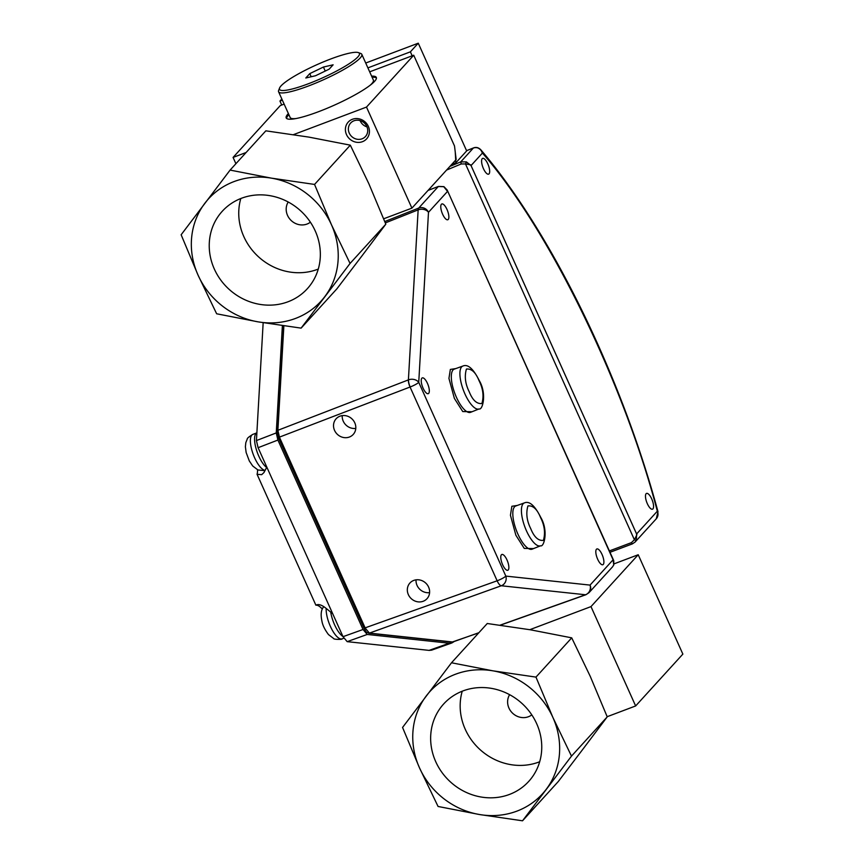 <?xml version="1.0" encoding="UTF-8"?>
<svg xmlns="http://www.w3.org/2000/svg" width="864" height="864" viewBox="0 0 864 864"><rect width="100%" height="100%" fill="white"/><g stroke="black" fill="none" stroke-linecap="round" stroke-linejoin="round"><path stroke-width="1.3" d="M264.956 470.664L257.969 469.984L252.698 465.977L249.318 460.955L246.154 452.552L245.387 446.753L245.819 442.649L247.266 439.052C247.072 438.34 248.918 436.784 252.806 434.398L256.878 432.853A19.159 6.664 69.3 0 0 255.593 434.074A19.159 6.664 69.3 0 0 256.759 450.878A19.159 6.664 69.3 0 0 266.609 467.51M330.718 612.101A19.159 6.664 69.3 0 0 342.954 636.52M322.456 608.774L321.386 608.126A21.654 7.528 69.3 0 0 315.889 605.189L316.559 604.865M277.906 440.057L258.088 447.703L266.814 467.111L263.963 472.554L261.684 474.671L257.062 474.293L315.889 605.189C318.319 603.86 321.548 604.789 325.598 607.964L332.694 613.71L343.019 636.682L363.042 629.489L277.906 440.057L276.253 432.929L282.377 325.62M453.956 641.682L451.937 642.924L449.226 643.216L367.2 634.457L363.042 629.489M258.088 447.703L256.435 440.575L263.164 322.693M451.937 642.924L431.611 650.16L429.073 650.387L347.166 641.65L343.019 636.682M266.814 467.111L332.694 613.71M257.062 474.293A21.654 7.528 69.3 0 0 257.569 469.8M385.312 222.912L418.144 209.866A7.538 2.678 -111.7 0 1 418.705 208.062A7.538 6.966 42.3 0 1 418.813 208.019A7.538 6.966 42.3 0 1 428.49 212.306A7.538 5.573 -176.7 0 0 418.262 209.822A7.538 5.573 -176.7 0 0 418.144 209.866L408.402 379.89A7.538 2.754 68.9 0 0 410.054 387.018L497.146 580.792A7.538 2.732 70.3 0 0 501.293 585.76L585.511 594.756A7.538 6.966 -83.9 0 0 590.047 585.101L505.829 576.104A7.538 6.966 96.1 0 1 501.293 585.76L369.392 633.107L452.736 642.006L478.894 632.696M408.51 379.836A7.538 5.573 3.3 0 1 418.738 382.331A7.538 1.231 155.8 0 1 410.173 386.975A7.538 2.624 -110.7 0 1 408.51 379.836A7.538 5.573 3.3 0 0 408.402 379.89L277.884 430.304L279.536 437.432L365.245 628.139L369.392 633.107A1.825 1.685 96.1 0 1 368.701 633.193L452.034 642.092A1.825 1.685 -83.9 0 0 452.736 642.006L453.578 641.682L452.736 642.006M597.672 559.235A8.435 2.927 69.3 0 0 602.834 564.732A8.435 2.927 69.3 0 0 602.035 554.45A8.435 2.927 69.3 0 0 596.884 548.953A8.435 2.927 69.3 0 0 597.672 559.235M442.638 214.25A8.435 2.927 69.3 0 0 447.79 219.748A8.435 2.927 69.3 0 0 447.001 209.455A8.435 2.927 69.3 0 0 441.839 203.969A8.435 2.927 69.3 0 0 442.638 214.25M423.09 388.184A8.435 2.927 69.3 0 0 428.252 393.671A8.435 2.927 69.3 0 0 427.453 383.389A8.435 2.927 69.3 0 0 422.302 377.892A8.435 2.927 69.3 0 0 423.09 388.184M502.643 564.764A8.435 2.927 69.3 0 0 507.794 570.262A8.435 2.927 69.3 0 0 507.006 559.98A8.435 2.927 69.3 0 0 501.844 554.483A8.435 2.927 69.3 0 0 502.643 564.764M342.241 415.616A11.599 10.638 -136.6 0 0 343.246 421.189A11.599 10.638 -136.6 0 0 355.784 428.404M354.78 422.831A11.599 10.638 43.4 0 1 353.095 434.581A11.599 10.638 43.4 0 1 334.552 430.391A11.599 10.638 43.4 0 1 336.236 418.651A11.599 10.638 43.4 0 1 354.78 422.831M416.048 579.841A11.599 10.638 -136.6 0 0 417.053 585.414A11.599 10.638 -136.6 0 0 429.592 592.639M428.587 587.056A11.599 10.638 43.4 0 1 426.902 598.806A11.599 10.638 43.4 0 1 408.348 594.616A11.599 10.638 43.4 0 1 410.044 582.876A11.599 10.638 43.4 0 1 428.587 587.056M647.341 503.701A8.435 2.927 69.3 0 0 652.504 509.188A8.435 2.927 69.3 0 0 651.704 498.906A8.435 2.927 69.3 0 0 646.553 493.409A8.435 2.927 69.3 0 0 647.341 503.701M483.451 168.664A8.435 2.927 69.3 0 0 488.603 174.161A8.435 2.927 69.3 0 0 487.814 163.879A8.435 2.927 69.3 0 0 482.652 158.382A8.435 2.927 69.3 0 0 483.451 168.664M613.742 564.948A1.825 0.767 22.2 0 0 613.796 564.862L613.71 560.563L447.185 190.037L613.094 559.786L590.047 585.101A7.538 6.966 42.3 0 1 589 592.682L612.608 566.762L613.742 564.948L613.094 559.786L613.85 561.319M364.144 628.214L497.146 580.792A7.538 1.231 155.8 0 0 497.264 580.748A7.538 1.231 -24.2 0 0 505.829 576.104L418.738 382.331L428.49 212.306L447.53 191.398L443.75 186.7L438.329 186.505L418.705 208.062L384.772 221.551M612.598 566.752L613.796 564.862A1.825 0.767 22.2 0 0 613.818 564.743M365.72 63.029L418.262 43.2L466.668 150.908L455.846 162.799L451.764 164.365M447.174 190.026L443.923 186.635L438.448 186.43A1.825 0.778 69.2 0 0 438.329 186.505L428.036 190.426M446.569 170.068L461.203 163.966L460.76 161.87L466.387 161.881L471.042 165.564L482.425 153.068C480.676 148.586 477.706 146.88 473.526 147.938L466.571 150.692M455.846 162.799L455.242 151.967M418.262 43.2L410.389 51.84L412.171 55.804M657.99 511.704C621.238 375.548 551.135 232.124 480.913 149.915L482.425 153.068C548.705 228.874 623.635 382.309 657.331 511.196A7.538 6.966 -137.7 0 1 656.294 518.767L657.99 511.704A7.538 1.847 164.7 0 0 657.331 511.196L636.606 533.963L636.358 540.086L635.116 542.041L632.351 543.899L631.39 542.646L609.379 550.93M461.203 163.966L465.491 163.944L466.387 161.881M480.913 149.915L478.267 148.09M636.606 533.963L471.042 165.564M636.358 540.086A1.825 0.551 -157.1 0 1 634.403 539.784L465.491 163.944L470.664 164.819M281.74 105.019L279.958 101.056L282.355 100.159M367.902 67.878L410.389 51.84M281.837 98.993L279.958 101.056M636.908 534.74L634.403 539.784L631.39 542.646M636.725 534.265L470.902 165.283M614.099 563.836L638.215 554.742L682.862 654.102L635.645 705.953L607.176 716.699M638.215 554.742L590.987 606.604L635.645 705.953M590.987 606.604L529.794 629.694M352.382 119.286A12.452 11.491 42.3 0 1 368.334 126.36A12.452 11.491 42.3 0 1 362.448 141.685A12.452 11.491 42.3 0 1 346.496 134.6A12.452 11.491 42.3 0 1 352.382 119.286M362.092 138.802A10.012 9.245 -137.7 0 0 365.45 136.534A10.012 9.245 -137.7 0 0 365.731 124.589A10.012 9.245 -137.7 0 0 353.992 120.776A10.012 9.245 -137.7 0 0 350.644 123.044A10.012 9.245 -137.7 0 0 350.352 134.989A10.012 9.245 -137.7 0 0 362.092 138.802M376.445 78.03A49.399 8.078 -24.2 0 0 372.103 77.242M288.868 114.653A49.399 8.078 -24.2 0 0 288.425 115.128A49.399 8.078 -24.2 0 0 286.578 118.422M371.617 76.151A49.399 8.078 155.8 0 1 376.326 77.425A49.399 8.078 155.8 0 1 374.598 81.324A49.399 8.078 155.8 0 1 326.452 108.562A49.399 8.078 155.8 0 1 286.211 117.925A49.399 8.078 155.8 0 1 287.939 114.026A49.399 8.078 155.8 0 1 288.382 113.551M413.716 55.22L366.498 107.082L411.912 208.138L456.17 159.527L454.507 145.984L413.716 55.22L369.673 71.831M246.1 152.507L233.075 157.421L235.904 163.706M383.681 218.786L411.912 208.138M366.498 107.082L293.479 134.633M284.137 104.112L280.303 105.559L233.075 157.421M360.104 120.604A10.012 9.245 -137.7 0 0 366.995 126.878M358.376 52.607L360.731 53.471A45.63 7.463 155.8 0 1 361.811 54.335A45.63 7.463 155.8 0 1 308.394 86.011A45.63 7.463 155.8 0 1 278.575 91.746A45.63 7.463 155.8 0 1 278.651 90.364L279.569 88.02A43.805 7.171 155.8 0 1 330.793 58.957A43.805 7.171 155.8 0 1 358.376 52.607A43.805 7.171 155.8 0 1 347.112 65.038A43.805 7.171 155.8 0 1 308.124 83.851A43.805 7.171 155.8 0 1 279.569 88.02M278.575 91.746L290.142 117.472A45.63 7.463 -24.2 0 0 296.093 118.53M370.213 85.212A45.63 7.463 -24.2 0 0 373.378 80.071L361.811 54.335M309.776 73.624L323.438 67.036L333.126 64.811L329.141 69.174L315.479 75.762L305.802 77.987L309.776 73.624L311.18 76.756M323.438 67.036L325.242 71.064M240.808 198.526A57.51 53.093 -137.7 0 0 238.972 208.202A57.51 53.093 -137.7 0 0 262.559 260.204A57.51 53.093 -137.7 0 0 318.276 269.071M320.112 259.394A57.51 53.093 42.3 0 1 307.314 288.727A57.51 53.093 42.3 0 1 243.389 299.052A57.51 53.093 42.3 0 1 209.466 240.613A57.51 53.093 42.3 0 1 222.253 211.28A57.51 53.093 42.3 0 1 286.178 200.956A57.51 53.093 42.3 0 1 320.112 259.394M288.209 202.003A15.206 14.04 -137.7 0 0 286.243 207.889A15.206 14.04 -137.7 0 0 294.106 222.728A15.206 14.04 -137.7 0 0 310.381 222.199M198.072 275.173A76.043 70.211 -137.7 0 0 258.066 321.851A76.043 70.211 -137.7 0 0 324.767 296.676A76.043 70.211 -137.7 0 0 331.495 224.834A76.043 70.211 -137.7 0 0 271.501 178.157A76.043 70.211 -137.7 0 0 204.8 203.332A76.043 70.211 -137.7 0 0 198.072 275.173L216.648 313.783L258.066 321.851L301.115 328.126L350.06 263.444L331.495 224.834L314.55 184.432L271.501 178.157L230.094 170.089L181.138 234.77L198.072 275.173M301.115 328.126L336.863 288.857L362.156 255.625L385.819 224.176L350.06 263.444M314.55 184.432L350.309 145.163L308.891 137.106L265.842 130.831L230.094 170.089M350.309 145.163L368.874 183.773L385.819 224.176M462.229 691.211A57.51 53.093 -137.7 0 0 460.393 700.877A57.51 53.093 -137.7 0 0 483.98 752.89A57.51 53.093 -137.7 0 0 539.698 761.746M541.523 752.069A57.51 53.093 42.3 0 1 528.736 781.402A57.51 53.093 42.3 0 1 464.81 791.726A57.51 53.093 42.3 0 1 430.877 733.298A57.51 53.093 42.3 0 1 443.675 703.966A57.51 53.093 42.3 0 1 507.6 693.641A57.51 53.093 42.3 0 1 541.523 752.069M509.63 694.678A15.206 14.04 -137.7 0 0 507.665 700.564A15.206 14.04 -137.7 0 0 515.516 715.414A15.206 14.04 -137.7 0 0 531.803 714.874M419.494 767.858A76.043 70.211 -137.7 0 0 479.477 814.525A76.043 70.211 -137.7 0 0 546.188 789.361A76.043 70.211 -137.7 0 0 552.917 717.509A76.043 70.211 -137.7 0 0 492.923 670.831A76.043 70.211 -137.7 0 0 426.211 696.006A76.043 70.211 -137.7 0 0 419.494 767.858L438.07 806.468L479.477 814.525L522.526 820.8L571.482 756.119L552.917 717.509L535.972 677.106L492.923 670.831L451.505 662.774L402.559 727.456L419.494 767.858M522.526 820.8L558.284 781.531L583.578 748.3L607.23 716.861L571.482 756.119M535.972 677.106L571.72 637.848L530.312 629.78L487.264 623.506L451.505 662.774M571.72 637.848L590.296 676.458L607.23 716.861M252.806 434.398A19.159 6.664 69.3 0 0 251.392 435.661A19.159 6.664 69.3 0 0 253.638 455.458A19.159 6.664 69.3 0 0 265.108 470.372M326.171 608.429A19.159 6.664 69.3 0 0 331.711 629.1A19.159 6.664 69.3 0 0 342.112 638.852C342.727 639.673 333.385 639.511 333.742 638.582L328.471 634.576C324.767 629.608 322.596 625.136 321.937 621.162C320.63 615.125 321.008 610.621 323.039 607.662L323.752 606.614M347.166 641.65L367.2 634.457M429.073 650.387L449.226 643.216M256.435 440.575L276.253 432.929M517.255 505.451L511.855 506.272L510.44 515.257L515.884 535.259L524.254 548.413L533.531 548.597M515.797 505.969A23.09 8.024 69.3 0 0 517.925 534.146A23.09 8.024 69.3 0 0 532.094 549.169L540.562 545.789A22.918 7.97 -110.7 0 1 526.489 530.885A22.918 7.97 -110.7 0 1 524.372 502.913L515.797 505.969M455.749 368.593L450.349 369.425L448.934 378.4L454.378 398.401L462.748 411.556L472.025 411.739M454.291 369.112A23.09 8.024 69.3 0 0 456.419 397.289A23.09 8.024 69.3 0 0 470.599 412.312L479.056 408.942A22.918 7.97 -110.7 0 1 464.983 394.027A22.918 7.97 -110.7 0 1 462.866 366.055L454.291 369.112M418.262 209.822A7.538 2.624 -110.7 0 1 418.813 208.019M540.626 517.709C544.568 525.539 545.497 533.099 543.413 540.367C538.326 540.972 534.092 537.041 530.712 528.584C526.77 520.754 525.841 513.194 527.926 505.915C533.012 505.321 537.246 509.252 540.626 517.709M479.12 380.851C483.062 388.681 483.991 396.241 481.907 403.52C476.82 404.114 472.586 400.183 469.206 391.727C465.264 383.897 464.335 376.337 466.42 369.058C471.506 368.464 475.74 372.395 479.12 380.851M410.173 386.975A7.538 1.231 155.8 0 1 410.054 387.018L278.435 437.508M449.917 166.396L460.76 161.87L473.407 147.982A1.825 0.659 -111.6 0 1 473.504 147.917A1.825 0.659 -111.6 0 1 473.569 147.895M283.867 325.836L277.884 430.304A1.825 1.35 3.3 0 0 276.955 431.395L276.955 431.395A1.825 1.35 3.3 0 0 277.182 432.108M589 592.682L585.954 594.713A7.538 2.624 -109.6 0 1 585.511 594.756L500.029 625.18M632.264 543.899L609.984 552.28M342.112 638.852L343.796 638.215M540.562 545.789C544.061 547.387 548.608 530.582 540.756 517.406C534.794 505.537 529.33 500.699 524.372 502.913M479.056 408.942C482.555 410.54 487.102 393.725 479.25 380.549C473.288 368.68 467.824 363.852 462.866 366.055M438.448 186.43L428.08 190.372M480.881 149.872C478.678 147.582 476.258 146.912 473.623 147.874L466.56 150.66M283.014 325.717L276.955 431.395L278.37 437.648L364.079 628.366C367.664 634.532 366.217 631.498 368.701 633.193M452.034 642.092L478.742 632.869M500.256 625.212L585.954 594.713M609.995 552.301L632.351 543.899L635.116 542.03M656.294 518.767L635.126 542.02"/></g></svg>

